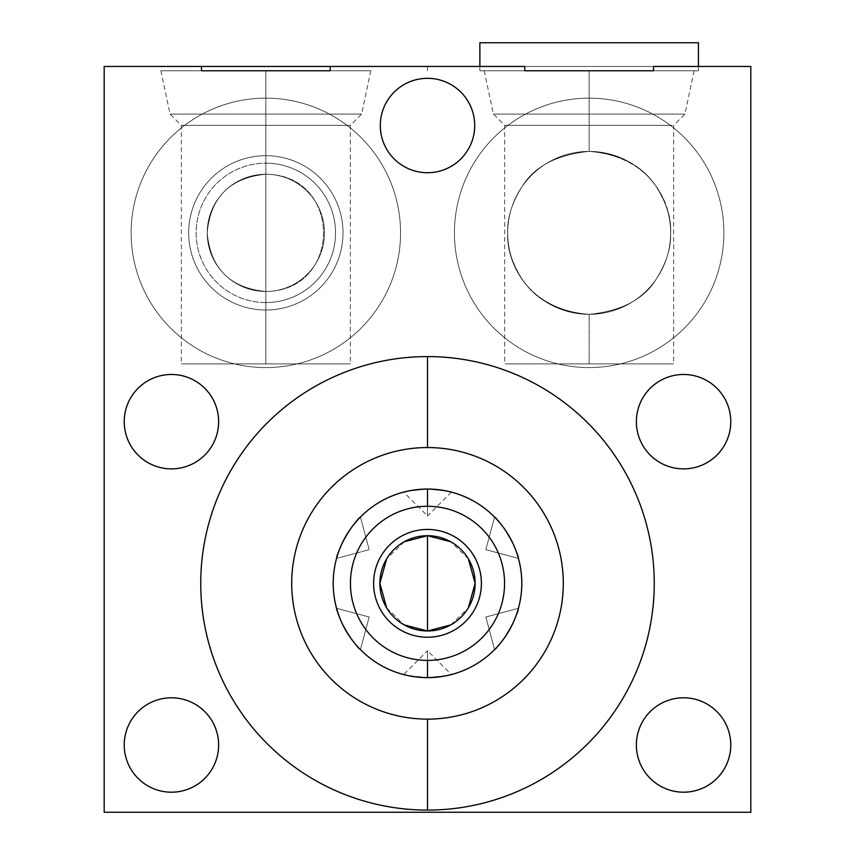 <?xml version="1.0" encoding="UTF-8"?>
<svg xmlns="http://www.w3.org/2000/svg" width="855" height="855" viewBox="0 0 855 855"><rect width="100%" height="100%" fill="white"/><g stroke="black" fill="none" stroke-linecap="round" stroke-linejoin="round"><path stroke-width="0.64" stroke-dasharray="4.28 3.21" d="M433.699 677.438L427.5 677.641A94.306 94.306 0 0 0 509.163 536.192A94.306 94.306 0 0 0 345.837 536.192A94.306 94.306 0 0 0 427.5 677.641L427.5 650.698L427.5 677.641C396.239 674.242 396.239 674.242 427.5 677.641A94.306 94.306 0 0 1 333.194 583.345A94.306 94.306 0 0 1 427.5 489.039A94.306 94.306 0 0 1 521.807 583.345A94.306 94.306 0 0 1 427.5 677.641A94.306 94.306 0 0 1 333.194 583.345A94.306 94.306 0 0 1 427.5 489.039A94.306 94.306 0 0 1 521.807 583.345A94.306 94.306 0 0 1 427.5 677.641C458.227 674.328 458.227 674.328 427.5 677.641L427.5 650.698L427.5 677.641L442.965 676.369M200.743 583.345A226.757 226.757 0 0 1 427.5 356.588A226.757 226.757 0 0 1 654.257 583.345A226.757 226.757 0 0 1 427.5 810.091A226.757 226.757 0 0 1 200.743 583.345A226.757 226.757 0 0 1 427.5 356.588A226.757 226.757 0 0 1 654.257 583.345A226.757 226.757 0 0 1 427.5 810.091A226.757 226.757 0 0 1 200.743 583.345M683.573 697.798A47.207 47.207 0 0 1 730.769 745.004A47.207 47.207 0 0 1 683.573 792.2A47.207 47.207 0 0 1 636.366 745.004A47.207 47.207 0 0 1 683.573 697.798A47.207 47.207 0 0 1 730.769 745.004A47.207 47.207 0 0 1 683.573 792.2A47.207 47.207 0 0 1 636.366 745.004A47.207 47.207 0 0 1 683.573 697.798A47.207 47.207 0 0 1 724.452 768.602A47.207 47.207 0 0 1 642.693 768.602A47.207 47.207 0 0 1 683.573 697.798M750.818 812.25L750.818 66.455L104.182 66.455L104.182 812.25L750.818 812.25L750.818 66.455L104.182 66.455L201.481 66.455L104.182 66.455L201.481 66.455L104.182 66.455L104.182 812.25L750.818 812.25L750.818 66.455L104.182 66.455L104.182 812.25L750.818 812.25M171.428 697.798A47.207 47.207 0 0 1 218.634 745.004A47.207 47.207 0 0 1 171.428 792.2A47.207 47.207 0 0 1 124.232 745.004A47.207 47.207 0 0 1 171.428 697.798A47.207 47.207 0 0 1 218.634 745.004A47.207 47.207 0 0 1 171.428 792.2A47.207 47.207 0 0 1 124.232 745.004A47.207 47.207 0 0 1 171.428 697.798A47.207 47.207 0 0 1 212.307 768.602A47.207 47.207 0 0 1 130.548 768.602A47.207 47.207 0 0 1 171.428 697.798M683.573 374.479A47.207 47.207 0 0 1 730.769 421.675A47.207 47.207 0 0 1 683.573 468.882A47.207 47.207 0 0 1 636.366 421.675A47.207 47.207 0 0 1 683.573 374.479A47.207 47.207 0 0 1 730.769 421.675A47.207 47.207 0 0 1 683.573 468.882A47.207 47.207 0 0 1 636.366 421.675A47.207 47.207 0 0 1 683.573 374.479A47.207 47.207 0 0 1 724.452 445.284A47.207 47.207 0 0 1 642.693 445.284A47.207 47.207 0 0 1 683.573 374.479M171.428 374.479A47.207 47.207 0 0 1 218.634 421.675A47.207 47.207 0 0 1 171.428 468.882A47.207 47.207 0 0 1 124.232 421.675A47.207 47.207 0 0 1 171.428 374.479A47.207 47.207 0 0 1 218.634 421.675A47.207 47.207 0 0 1 171.428 468.882A47.207 47.207 0 0 1 124.232 421.675A47.207 47.207 0 0 1 171.428 374.479A47.207 47.207 0 0 1 212.307 445.284A47.207 47.207 0 0 1 130.548 445.284A47.207 47.207 0 0 1 171.428 374.479M427.5 78.318A47.207 47.207 0 0 1 474.707 125.525A47.207 47.207 0 0 1 427.5 172.721A47.207 47.207 0 0 1 380.293 125.525A47.207 47.207 0 0 1 427.5 78.318A47.207 47.207 0 0 1 474.707 125.525A47.207 47.207 0 0 1 427.5 172.721A47.207 47.207 0 0 1 380.293 125.525A47.207 47.207 0 0 1 427.5 78.318A47.207 47.207 0 0 1 468.38 149.123A47.207 47.207 0 0 1 386.62 149.123A47.207 47.207 0 0 1 427.5 78.318M589.159 98.143A134.716 134.716 0 0 1 723.875 232.859A134.716 134.716 0 0 1 589.159 367.575A134.716 134.716 0 0 1 454.443 232.859A134.716 134.716 0 0 1 589.159 98.143A134.716 134.716 0 0 1 723.875 232.859A134.716 134.716 0 0 1 589.159 367.575A134.716 134.716 0 0 0 723.875 232.859A134.716 134.716 0 0 0 589.159 98.143A134.716 134.716 0 0 0 454.443 232.859A134.716 134.716 0 0 0 589.159 367.575A134.716 134.716 0 0 1 454.443 232.859A134.716 134.716 0 0 1 589.159 98.143A134.716 134.716 0 0 0 454.443 232.859A134.716 134.716 0 0 0 589.159 367.575A134.716 134.716 0 0 0 723.875 232.859A134.716 134.716 0 0 0 589.159 98.143M265.841 98.143A134.716 134.716 0 0 1 400.557 232.859A134.716 134.716 0 0 1 265.841 367.575A134.716 134.716 0 0 1 131.125 232.859A134.716 134.716 0 0 1 265.841 98.143A134.716 134.716 0 0 0 131.125 232.859A134.716 134.716 0 0 0 265.841 367.575A134.716 134.716 0 0 0 400.557 232.859A134.716 134.716 0 0 0 265.841 98.143A134.716 134.716 0 0 1 400.557 232.859A134.716 134.716 0 0 1 265.841 367.575A134.716 134.716 0 0 0 400.557 232.859A134.716 134.716 0 0 0 265.841 98.143A134.716 134.716 0 0 0 131.125 232.859A134.716 134.716 0 0 0 265.841 367.575A134.716 134.716 0 0 1 131.125 232.859A134.716 134.716 0 0 1 265.841 98.143M330.201 66.455L524.799 66.455L330.201 66.455M524.799 70.773L653.519 70.773M479.879 70.773L698.439 70.773L479.879 70.773L479.879 66.455L479.879 70.773L698.439 70.773L479.879 70.773L698.439 70.773L479.879 70.773L479.879 66.455M698.439 66.455L698.439 70.773M698.439 42.75L479.879 42.75L698.439 42.75M201.481 70.773L330.201 70.773M265.841 70.773L160.868 70.773L370.814 70.773L160.868 70.773L265.841 70.773L265.841 114.1L170.081 114.1L265.841 114.1L265.841 70.773L370.814 70.773L265.841 70.773L265.841 114.1L361.601 114.1L265.841 114.1L265.841 70.773L163.497 70.773L368.184 70.773L265.841 70.773L265.841 125.364L350.336 125.364L265.841 125.364L265.841 114.1L361.601 114.1L170.081 114.1L265.841 114.1L265.841 125.364L265.841 114.1L172.475 114.1L359.196 114.1L265.841 114.1L265.841 70.773M265.841 310.023A77.164 77.164 0 0 1 199.012 194.277A77.164 77.164 0 0 1 332.67 194.277A77.164 77.164 0 0 1 265.841 310.023L265.841 302.563A69.693 69.693 0 0 1 205.478 198.018A69.693 69.693 0 0 1 326.204 198.018A69.693 69.693 0 0 1 265.841 302.563L265.841 291.491A58.632 58.632 0 0 0 316.617 203.543A58.632 58.632 0 0 0 215.065 203.543A58.632 58.632 0 0 0 265.841 291.491L265.841 363.909L183.462 363.909L348.22 363.909L181.346 363.909L350.336 363.909L265.841 363.909L265.841 125.364L181.346 125.364L265.841 125.364L181.346 125.364L265.841 125.364L265.841 363.909L181.346 363.909L265.841 363.909L265.841 291.491C230.091 288.05 210.544 268.534 207.209 232.923C210.437 197.302 229.984 177.744 265.841 174.238L265.841 125.364L350.336 125.364L265.841 125.364L265.841 174.238C229.984 177.744 210.437 197.302 207.209 232.923C210.544 268.534 230.091 288.05 265.841 291.491A58.632 58.632 0 0 1 207.209 232.859A58.632 58.632 0 0 1 265.841 174.238A58.632 58.632 0 0 1 324.473 232.859A58.632 58.632 0 0 1 265.841 291.491C342.78 290.946 342.684 174.719 265.841 174.238C342.684 174.719 342.78 290.946 265.841 291.491L265.841 363.909L350.336 363.909L265.841 363.909L265.841 114.1L265.841 125.364L348.22 125.364L183.462 125.364L265.841 125.364L265.841 163.166A69.693 69.693 0 0 1 335.534 232.859A69.693 69.693 0 0 1 265.841 302.563L265.841 291.491A58.632 58.632 0 0 0 324.473 232.859A58.632 58.632 0 0 0 265.841 174.238A58.632 58.632 0 0 0 207.209 232.859A58.632 58.632 0 0 0 265.841 291.491L265.841 302.563A69.693 69.693 0 0 1 196.148 232.859A69.693 69.693 0 0 1 265.841 163.166L265.841 174.238C229.984 177.744 210.437 197.302 207.209 232.923C210.544 268.534 230.091 288.05 265.841 291.491C342.78 290.946 342.684 174.719 265.841 174.238L265.841 163.166A69.693 69.693 0 0 0 196.148 232.859A69.693 69.693 0 0 0 265.841 302.563L265.841 310.023A77.164 77.164 0 0 1 188.677 232.859A77.164 77.164 0 0 1 265.841 155.696L265.841 163.166L265.841 155.696A77.164 77.164 0 0 1 343.005 232.859A77.164 77.164 0 0 1 265.841 310.023A77.164 77.164 0 0 1 188.677 232.859A77.164 77.164 0 0 1 265.841 155.696A77.164 77.164 0 0 1 343.005 232.859A77.164 77.164 0 0 1 265.841 310.023L265.841 302.563A69.693 69.693 0 0 0 335.534 232.859A69.693 69.693 0 0 0 265.841 163.166L265.841 155.696M507.688 232.859A81.481 81.481 0 0 1 589.159 151.388A81.481 81.481 0 0 1 670.641 232.859A81.481 81.481 0 0 1 589.159 314.341A81.481 81.481 0 0 1 507.688 232.859C507.068 218.591 511.707 203.415 521.593 187.331C534.493 166.404 557.011 154.424 589.159 151.388C654.951 156.55 672.254 208.481 670.641 232.859C671.261 218.207 666.43 202.742 656.148 186.476C642.361 165.56 620.035 153.857 589.159 151.388C556.509 154.776 534.086 166.607 521.892 186.892C511.792 203.105 507.058 218.431 507.688 232.859A81.481 81.481 0 0 1 589.159 151.388A81.481 81.481 0 0 1 670.641 232.859A81.481 81.481 0 0 0 589.159 151.388A81.481 81.481 0 0 0 507.688 232.859C507.068 218.591 511.707 203.415 521.593 187.331C534.493 166.404 557.011 154.424 589.159 151.388L589.159 125.364L504.664 125.364L589.159 125.364L589.159 151.388C556.509 154.776 534.086 166.607 521.892 186.892C511.792 203.105 507.058 218.431 507.688 232.859C507.058 247.523 511.889 262.977 522.181 279.254C535.946 300.158 558.272 311.861 589.159 314.341L589.159 363.909L504.664 363.909L589.159 363.909L589.159 314.341C523.388 309.189 506.053 257.237 507.688 232.859C507.058 247.523 511.889 262.977 522.181 279.254C535.946 300.158 558.272 311.861 589.159 314.341C621.788 310.974 644.221 299.132 656.437 278.816C666.537 262.592 671.261 247.277 670.641 232.859C671.25 247.127 666.611 262.303 656.726 278.388C643.826 299.325 621.307 311.305 589.159 314.341C523.388 309.189 506.053 257.237 507.688 232.859A81.481 81.481 0 0 0 589.159 314.341A81.481 81.481 0 0 0 670.641 232.859A81.481 81.481 0 0 1 589.159 314.341A81.481 81.481 0 0 1 507.688 232.859A81.481 81.481 0 0 0 589.159 314.341A81.481 81.481 0 0 0 670.641 232.859C671.261 218.207 666.43 202.742 656.148 186.476C642.361 165.56 620.035 153.857 589.159 151.388L589.159 125.364L673.655 125.364L589.159 125.364L589.159 151.388C654.951 156.55 672.254 208.481 670.641 232.859C671.25 247.127 666.611 262.303 656.726 278.388C643.826 299.325 621.307 311.305 589.159 314.341L589.159 363.909L673.655 363.909L589.159 363.909L589.159 314.341C621.788 310.974 644.221 299.132 656.437 278.816C666.537 262.592 671.261 247.277 670.641 232.859A81.481 81.481 0 0 0 589.159 151.388A81.481 81.481 0 0 0 507.688 232.859A81.481 81.481 0 0 1 629.9 162.3A81.481 81.481 0 0 1 629.9 303.418A81.481 81.481 0 0 1 507.688 232.859C506.053 257.237 523.388 309.189 589.159 314.341C558.272 311.861 535.946 300.158 522.181 279.254C511.889 262.977 507.058 247.523 507.688 232.859C507.058 218.431 511.792 203.105 521.892 186.892C534.086 166.607 556.509 154.776 589.159 151.388C557.011 154.424 534.493 166.404 521.593 187.331C511.707 203.415 507.068 218.591 507.688 232.859A81.481 81.481 0 0 1 629.9 162.3A81.481 81.481 0 0 1 629.9 303.418A81.481 81.481 0 0 1 507.688 232.859M589.159 363.909L673.655 363.909L504.664 363.909L589.159 363.909L589.159 314.341C621.307 311.305 643.826 299.325 656.726 278.388C666.611 262.303 671.25 247.127 670.641 232.859C671.261 247.277 666.537 262.592 656.437 278.816C644.221 299.132 621.788 310.974 589.159 314.341L589.159 363.909L506.78 363.909L671.538 363.909L589.159 363.909M589.159 114.1L589.159 125.364L673.655 125.364L589.159 125.364L589.159 114.1L684.919 114.1L493.399 114.1L589.159 114.1L589.159 125.364L589.159 114.1L493.399 114.1L589.159 114.1L589.159 70.773L484.187 70.773L589.159 70.773L589.159 114.1L684.919 114.1L589.159 114.1L589.159 70.773L484.187 70.773L694.132 70.773L589.159 70.773L694.132 70.773L589.159 70.773L589.159 114.1L589.159 70.773L486.816 70.773L691.503 70.773L589.159 70.773L589.159 114.1L495.804 114.1L682.525 114.1L589.159 114.1L589.159 125.364L504.664 125.364L589.159 125.364L589.159 114.1M433.763 489.242L439.598 489.819M513.395 622.248L518.44 608.279L485.832 617.021L518.44 608.279L518.141 609.359L518.44 608.279L485.832 617.021L494.575 649.629C497.802 650.922 521.187 610.438 518.44 608.279C521.176 610.449 497.802 650.922 494.575 649.629L495.355 648.827L494.575 649.629L485.832 617.021L494.575 649.629L504.151 638.279L495.355 648.827M518.44 558.401L485.832 549.658L518.44 558.401L518.141 557.321L518.44 558.401L485.832 549.658L494.575 517.051C497.802 515.757 521.187 556.242 518.44 558.401C521.176 556.231 497.802 515.757 494.575 517.051L495.355 517.852L494.575 517.051L485.832 549.658L494.575 517.051L500.485 523.623M504.001 528.198L507.432 533.296M504.749 529.245L513.428 544.496M515.608 549.733L517.19 554.222M518.034 556.947L515.704 549.979M513.502 544.656L510.798 539.131M512.968 543.481L504.097 528.337M500.656 523.837L497.567 520.225M497.535 646.498L500.485 643.056M504.001 638.482L507.432 633.384M504.749 637.435L513.428 622.183M515.608 616.947L517.19 612.458M513.395 622.258L515.704 616.701M513.502 622.023L510.798 627.549M512.989 623.135L504.097 638.343M500.656 642.842L497.567 646.455M448.212 675.343L451.376 674.574L427.5 650.698L427.5 677.641L427.5 650.698L403.624 674.574M439.588 676.861L433.774 677.438M421.237 677.438L415.402 676.861M410.71 676.134L410.015 676.006M421.301 489.242L427.5 489.039L427.5 515.982L427.5 489.039C458.761 492.448 458.761 492.448 427.5 489.039L427.5 515.982L427.5 489.039C396.773 492.352 396.773 492.352 427.5 489.039L412.035 490.31M360.425 649.629L369.168 617.021L360.425 649.629L359.645 648.827L360.425 649.629L369.168 617.021L336.56 608.279C333.824 610.449 357.198 650.922 360.425 649.629C357.198 650.922 333.813 610.438 336.56 608.279L336.859 609.359L336.56 608.279L369.168 617.021L336.56 608.279L341.605 622.248M339.296 549.979L336.56 558.401L369.168 549.658L336.56 558.401L336.859 557.321L336.56 558.401L369.168 549.658L360.425 517.051C357.198 515.757 333.813 556.242 336.56 558.401C333.824 556.231 357.198 515.757 360.425 517.051L359.645 517.852L360.425 517.051L369.168 549.658L360.425 517.051L350.849 528.401L359.645 517.852M406.788 491.336L403.624 492.106L427.5 515.982L427.5 489.039L433.699 489.242M415.412 489.819L421.226 489.252M448.052 491.304L444.985 490.674M427.5 630.979A47.634 47.634 0 0 1 379.866 583.345A47.634 47.634 0 0 1 427.5 535.7A47.634 47.634 0 0 1 475.134 583.345A47.634 47.634 0 0 1 427.5 630.979A47.634 47.634 0 0 1 379.866 583.345A47.634 47.634 0 0 1 427.5 535.7A47.634 47.634 0 0 1 475.134 583.345A47.634 47.634 0 0 1 427.5 630.979A47.634 47.634 0 0 0 468.754 559.523A47.634 47.634 0 0 0 386.246 559.523A47.634 47.634 0 0 0 427.5 630.979M450.735 624.92L468.337 607.862M468.337 558.817L450.735 541.76M404.265 541.76L386.663 558.817M386.663 607.862L404.265 624.92M337.789 612.415L339.296 616.701M341.498 622.023L344.202 627.549M342 623.113L350.903 638.343M354.344 642.842L357.433 646.455M357.465 646.498L354.515 643.056M350.999 638.482L347.568 633.384M350.251 637.435L341.573 622.183M339.392 616.947L337.81 612.458M357.465 520.182L354.515 523.623M350.999 528.198L347.568 533.296M350.251 529.245L341.573 544.496M339.392 549.733L337.81 554.222M341.498 544.656L344.202 539.131M342.011 543.545L350.903 528.337M354.344 523.837L357.433 520.225M427.5 637.232A53.886 53.886 0 0 1 373.614 583.345A53.886 53.886 0 0 1 427.5 529.448A53.886 53.886 0 0 1 481.386 583.345A53.886 53.886 0 0 1 427.5 637.232A53.886 53.886 0 0 0 481.386 583.345A53.886 53.886 0 0 0 427.5 529.448A53.886 53.886 0 0 0 373.614 583.345A53.886 53.886 0 0 0 427.5 637.232A53.886 53.886 0 0 0 474.172 556.402A53.886 53.886 0 0 0 380.828 556.402A53.886 53.886 0 0 0 427.5 637.232M654.257 583.345A226.757 226.757 0 0 0 314.127 386.962A226.757 226.757 0 0 0 314.127 779.717A226.757 226.757 0 0 0 654.257 583.345M589.159 367.575A134.716 134.716 0 0 0 705.824 165.507A134.716 134.716 0 0 0 472.494 165.507A134.716 134.716 0 0 0 589.159 367.575A134.716 134.716 0 0 0 705.824 165.507A134.716 134.716 0 0 0 472.494 165.507A134.716 134.716 0 0 0 589.159 367.575M265.841 367.575A134.716 134.716 0 0 0 382.506 165.507A134.716 134.716 0 0 0 149.176 165.507A134.716 134.716 0 0 0 265.841 367.575A134.716 134.716 0 0 0 382.506 165.507A134.716 134.716 0 0 0 149.176 165.507A134.716 134.716 0 0 0 265.841 367.575M589.159 151.388C620.035 153.857 642.361 165.56 656.148 186.476C666.43 202.742 671.261 218.207 670.641 232.859C672.254 208.481 654.951 156.55 589.159 151.388L589.159 125.364L671.538 125.364L506.78 125.364L589.159 125.364L589.159 151.388M510.285 538.19L507.998 534.225M513 543.566L510.681 538.907M510.232 538.094L507.966 534.172M507.56 533.509L504.781 529.309M497.525 520.182L495.344 517.852M507.998 632.454L510.285 628.489M510.681 627.762L512.968 623.199M510.253 628.553L507.956 632.529M507.56 633.17L504.781 637.381M444.29 676.134L448.073 675.375L444.301 676.134M449.944 674.937L450.532 674.787M444.301 490.546L450.713 491.946M451.376 492.106L427.5 515.982L427.5 489.039M404.468 674.787L405.088 674.937M410.71 490.546L406.927 491.304L410.699 490.546M336.859 609.359L341.605 622.258M344.768 628.585L347.034 632.518M347.44 633.17L350.219 637.381M357.476 646.498L359.378 648.55M347.002 632.454L344.715 628.489M344.319 627.762L342.032 623.199M347.002 534.225L344.715 538.19M344.319 538.917L342.032 543.481M344.747 538.126L347.045 534.151M347.44 533.509L350.219 529.298M427.5 535.7A47.634 47.634 0 0 0 386.246 607.157A47.634 47.634 0 0 0 468.754 607.157A47.634 47.634 0 0 0 427.5 535.7M524.799 66.455L653.519 66.455M201.481 66.455L104.182 66.455L201.481 66.455M427.5 66.455L427.5 70.773L427.5 66.455M750.818 70.773L750.818 66.455M104.182 70.773L104.182 66.455M160.868 70.773L170.081 114.1L181.346 125.364L181.346 363.909M370.814 70.773L361.601 114.1L350.336 125.364L350.336 363.909M484.187 70.773L493.399 114.1L504.664 125.364L504.664 363.909M694.132 70.773L684.919 114.1L673.655 125.364L673.655 363.909"/><path stroke-width="1.28" d="M427.5 447.55A135.795 135.795 0 0 0 291.705 583.345A135.795 135.795 0 0 0 427.5 719.13A135.795 135.795 0 0 0 563.295 583.345A135.795 135.795 0 0 0 427.5 447.55A135.795 135.795 0 0 0 291.705 583.345A135.795 135.795 0 0 0 427.5 719.13L427.5 810.091A226.757 226.757 0 0 1 200.743 583.345A226.757 226.757 0 0 1 427.5 356.588L427.5 447.55L427.5 356.588A226.757 226.757 0 0 1 654.257 583.345A226.757 226.757 0 0 1 427.5 810.091L427.5 719.13A135.795 135.795 0 0 0 563.295 583.345A135.795 135.795 0 0 0 427.5 447.55L427.5 356.588A226.757 226.757 0 0 0 200.743 583.345A226.757 226.757 0 0 0 427.5 810.091A226.757 226.757 0 0 0 654.257 583.345A226.757 226.757 0 0 0 427.5 356.588A226.757 226.757 0 0 0 200.743 583.345A226.757 226.757 0 0 0 427.5 810.091L427.5 719.13A135.795 135.795 0 0 1 309.895 515.447A135.795 135.795 0 0 1 545.105 515.447A135.795 135.795 0 0 1 427.5 719.13M330.201 70.773L201.481 70.773L201.481 66.455L104.182 66.455L104.182 812.25L750.818 812.25L750.818 66.455L653.519 66.455L653.519 70.773L524.799 70.773L524.799 66.455L330.201 66.455L330.201 70.773L330.201 66.455L524.799 66.455L524.799 70.773L653.519 70.773L653.519 66.455L750.818 66.455L750.818 812.25L104.182 812.25L104.182 66.455L330.201 66.455L201.481 66.455L201.481 70.773L330.201 70.773L201.481 70.773L201.481 66.455L330.201 66.455L330.201 70.773M683.573 697.798A47.207 47.207 0 0 1 730.769 745.004A47.207 47.207 0 0 1 683.573 792.2A47.207 47.207 0 0 1 636.366 745.004A47.207 47.207 0 0 1 683.573 697.798A47.207 47.207 0 0 0 636.366 745.004A47.207 47.207 0 0 0 683.573 792.2A47.207 47.207 0 0 0 730.769 745.004A47.207 47.207 0 0 0 683.573 697.798A47.207 47.207 0 0 1 724.452 768.602A47.207 47.207 0 0 1 642.693 768.602A47.207 47.207 0 0 1 683.573 697.798M171.428 697.798A47.207 47.207 0 0 1 218.634 745.004A47.207 47.207 0 0 1 171.428 792.2A47.207 47.207 0 0 1 124.232 745.004A47.207 47.207 0 0 1 171.428 697.798A47.207 47.207 0 0 0 124.232 745.004A47.207 47.207 0 0 0 171.428 792.2A47.207 47.207 0 0 0 218.634 745.004A47.207 47.207 0 0 0 171.428 697.798A47.207 47.207 0 0 1 212.307 768.602A47.207 47.207 0 0 1 130.548 768.602A47.207 47.207 0 0 1 171.428 697.798M683.573 374.479A47.207 47.207 0 0 1 730.769 421.675A47.207 47.207 0 0 1 683.573 468.882A47.207 47.207 0 0 1 636.366 421.675A47.207 47.207 0 0 1 683.573 374.479A47.207 47.207 0 0 0 636.366 421.675A47.207 47.207 0 0 0 683.573 468.882A47.207 47.207 0 0 0 730.769 421.675A47.207 47.207 0 0 0 683.573 374.479A47.207 47.207 0 0 1 724.452 445.284A47.207 47.207 0 0 1 642.693 445.284A47.207 47.207 0 0 1 683.573 374.479M171.428 374.479A47.207 47.207 0 0 1 218.634 421.675A47.207 47.207 0 0 1 171.428 468.882A47.207 47.207 0 0 1 124.232 421.675A47.207 47.207 0 0 1 171.428 374.479A47.207 47.207 0 0 0 124.232 421.675A47.207 47.207 0 0 0 171.428 468.882A47.207 47.207 0 0 0 218.634 421.675A47.207 47.207 0 0 0 171.428 374.479A47.207 47.207 0 0 1 212.307 445.284A47.207 47.207 0 0 1 130.548 445.284A47.207 47.207 0 0 1 171.428 374.479M427.5 78.318A47.207 47.207 0 0 1 474.707 125.525A47.207 47.207 0 0 1 427.5 172.721A47.207 47.207 0 0 1 380.293 125.525A47.207 47.207 0 0 1 427.5 78.318A47.207 47.207 0 0 0 380.293 125.525A47.207 47.207 0 0 0 427.5 172.721A47.207 47.207 0 0 0 474.707 125.525A47.207 47.207 0 0 0 427.5 78.318A47.207 47.207 0 0 1 468.38 149.123A47.207 47.207 0 0 1 386.62 149.123A47.207 47.207 0 0 1 427.5 78.318M479.879 66.455L479.879 42.75L698.439 42.75L698.439 66.455L698.439 42.75L479.879 42.75L479.879 66.455L479.879 42.75M433.699 677.438L427.5 677.641A94.306 94.306 0 0 0 521.807 583.345A94.306 94.306 0 0 0 427.5 489.039L433.763 489.242L427.5 489.039A94.306 94.306 0 0 0 333.194 583.345A94.306 94.306 0 0 0 427.5 677.641L421.237 677.438L427.5 677.641A94.306 94.306 0 0 1 333.194 583.345A94.306 94.306 0 0 1 427.5 489.039L433.731 489.242M433.699 489.242L427.5 489.039L427.5 506.278A77.057 77.057 0 0 0 350.443 583.345A77.057 77.057 0 0 0 427.5 660.402L427.5 677.641L427.5 660.402A77.057 77.057 0 0 0 504.557 583.345A77.057 77.057 0 0 0 427.5 506.278L427.5 489.039A94.306 94.306 0 0 1 521.807 583.345A94.306 94.306 0 0 1 427.5 677.641L421.237 677.438M500.485 523.623L504.001 528.198M507.432 533.296L507.998 534.225M513.428 544.496L515.608 549.733M517.19 554.222L518.034 556.947M515.704 549.979L513.502 544.656M510.798 539.131L510.285 538.19M504.097 528.337L500.656 523.837M500.485 643.056L504.001 638.482M507.432 633.384L507.998 632.454M513.428 622.183L515.608 616.947M517.19 612.458L518.034 609.733M515.704 616.701L513.502 622.023M510.798 627.549L510.253 628.553M504.097 638.343L500.656 642.842M442.965 676.369L439.588 676.861M444.995 676.006L448.212 675.343M450.532 674.787L445.028 675.995M415.402 676.861L410.71 676.134M410.015 676.006L404.468 674.787M421.237 489.242L427.5 489.039L421.237 489.242L427.5 489.039L427.5 506.278A77.057 77.057 0 0 0 350.443 583.345A77.057 77.057 0 0 0 427.5 660.402A77.057 77.057 0 0 0 504.557 583.345A77.057 77.057 0 0 0 427.5 506.278M412.035 490.31L415.412 489.819M410.005 490.674L406.788 491.336M403.624 492.106L409.973 490.685M439.598 489.819L444.301 490.546M444.985 490.674L450.489 491.882M450.735 541.76L427.5 535.7L427.5 630.979A47.634 47.634 0 0 1 379.866 583.345A47.634 47.634 0 0 1 427.5 535.7A47.634 47.634 0 0 1 475.134 583.345A47.634 47.634 0 0 1 427.5 630.979A47.634 47.634 0 0 0 475.134 583.345A47.634 47.634 0 0 0 427.5 535.7A47.634 47.634 0 0 0 379.866 583.345A47.634 47.634 0 0 0 427.5 630.979L450.735 624.92M468.337 607.862L475.134 583.345L468.337 558.817M404.265 624.92L427.5 630.979L427.5 535.7L404.265 541.76M386.663 558.817L379.866 583.345L386.663 607.862M337.81 612.458L336.859 609.359L337.789 612.415M339.296 616.701L341.498 622.023M344.202 627.549L344.768 628.585M350.903 638.343L354.344 642.842M354.515 643.056L350.999 638.482M347.568 633.384L347.002 632.454M341.573 622.183L339.392 616.947M354.515 523.623L350.999 528.198M347.568 533.296L347.002 534.225M341.573 544.496L339.392 549.733M337.81 554.222L336.966 556.947M339.296 549.979L341.498 544.656M344.202 539.131L344.747 538.126M350.903 528.337L354.344 523.837M427.5 529.448A53.886 53.886 0 0 0 373.614 583.345A53.886 53.886 0 0 0 427.5 637.232A53.886 53.886 0 0 0 481.386 583.345A53.886 53.886 0 0 0 427.5 529.448A53.886 53.886 0 0 0 380.828 610.288A53.886 53.886 0 0 0 474.172 610.288A53.886 53.886 0 0 0 427.5 529.448M330.201 66.455L524.799 66.455L524.799 70.773L653.519 70.773L653.519 66.455L750.818 66.455L750.818 812.25L104.182 812.25L104.182 66.455L201.481 66.455M698.439 66.455L698.439 42.75M518.44 558.401L518.141 557.321L518.44 558.401M510.681 538.907L510.232 538.094M507.966 534.172L507.56 533.509M495.344 517.852L494.575 517.051M494.575 649.629L495.355 648.827M510.285 628.489L510.681 627.762M512.968 623.199L513.395 622.248M518.44 608.279L518.141 609.359M513.395 622.258L512.989 623.135M507.956 632.529L507.56 633.17M439.47 676.882L444.29 676.134L439.481 676.882M451.365 674.574L450.5 674.798M450.713 491.946L451.376 492.106M450.382 491.86L448.052 491.304M404.511 674.798L403.635 674.574M415.53 489.797L410.71 490.546L415.519 489.797M427.5 677.641A94.306 94.306 0 0 0 509.163 536.192A94.306 94.306 0 0 0 345.837 536.192A94.306 94.306 0 0 0 427.5 677.641L427.5 660.402A77.057 77.057 0 0 1 360.767 544.806A77.057 77.057 0 0 1 494.233 544.806A77.057 77.057 0 0 1 427.5 660.402M336.56 608.279L336.859 609.359M341.605 622.258L342 623.113M347.034 632.518L347.44 633.17M359.656 648.827L360.425 649.629L359.645 648.827M359.378 648.55L357.465 646.498M344.715 628.489L344.319 627.762M342.032 623.199L341.605 622.248M360.425 517.051L359.645 517.852M344.715 538.19L344.319 538.917M336.56 558.401L336.859 557.321M347.045 534.151L347.44 533.509M427.5 535.7A47.634 47.634 0 0 0 386.246 607.157A47.634 47.634 0 0 0 468.754 607.157A47.634 47.634 0 0 0 427.5 535.7L427.5 630.979M427.5 810.091A226.757 226.757 0 0 0 654.257 583.345A226.757 226.757 0 0 0 427.5 356.588"/></g></svg>

